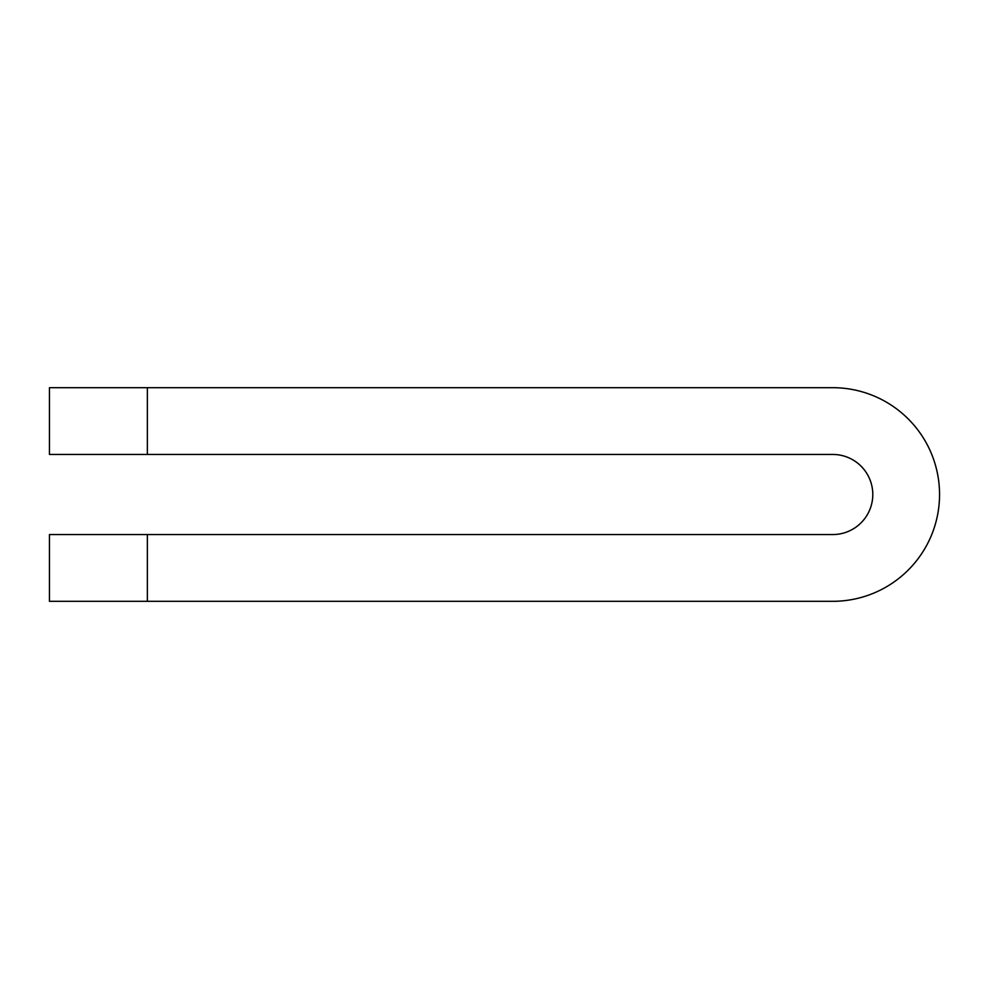<?xml version="1.0" encoding="UTF-8"?>
<svg xmlns="http://www.w3.org/2000/svg" width="989" height="989" viewBox="0 0 989 989"><rect width="100%" height="100%" fill="white"/><g stroke="black" fill="none" stroke-linecap="round" stroke-linejoin="round"><path stroke-width="1.48" d="M147.361 454.446L49.45 454.446L49.45 387.688L147.361 387.688L147.361 454.446L832.738 454.446A40.054 40.054 0 0 1 872.793 494.5A40.054 40.054 0 0 1 832.738 534.554L147.361 534.554L147.361 601.312L49.45 601.312L49.45 534.554L147.361 534.554M147.361 387.688L832.738 387.688A106.812 106.812 0 0 1 939.55 494.5A106.812 106.812 0 0 1 832.738 601.312L147.361 601.312"/></g></svg>
